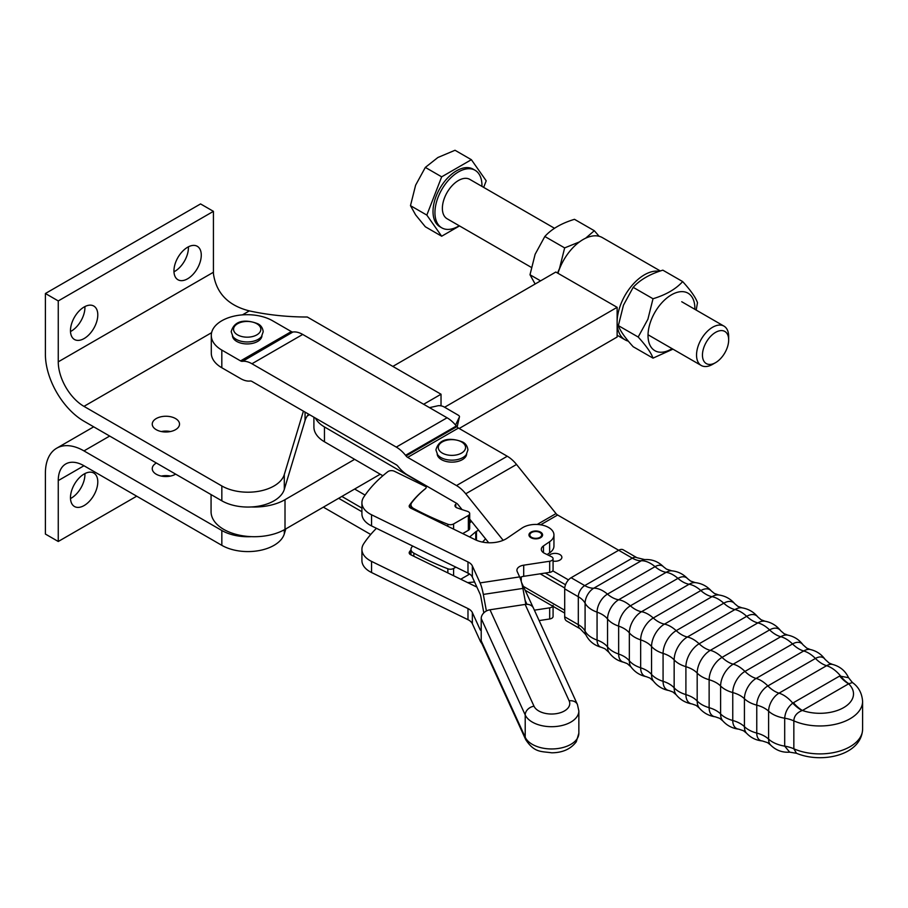 <?xml version="1.0" encoding="UTF-8"?>
<svg xmlns="http://www.w3.org/2000/svg" width="908" height="908" viewBox="0 0 908 908"><rect width="100%" height="100%" fill="white"/><g stroke="black" fill="none" stroke-linecap="round" stroke-linejoin="round"><path stroke-width="1.36" d="M481.944 186.39A33.244 19.193 120 0 0 481.955 185.493A33.244 19.193 120 0 0 475.077 170.273L473.147 169.16A33.244 19.193 120 0 0 447.531 178.07A33.244 19.193 120 0 0 433.014 211.53A33.244 19.193 120 0 0 439.903 226.75L441.821 227.863A33.244 19.193 120 0 0 459.221 225.752M475.077 170.273A33.244 19.193 120 0 0 449.449 179.182A33.244 19.193 120 0 0 434.943 212.642A33.244 19.193 120 0 0 441.821 227.863M483.658 187.377L486.211 180.817L471.365 159.694L455.022 150.263L437.883 157.504L425.33 167.401L415.614 185.198L410.484 205.662L415.614 214.89L425.33 226.773L441.674 236.216L459.505 225.922M554.55 228.305L469.811 179.387A22.723 13.121 120 0 0 452.298 185.47A22.723 13.121 120 0 0 442.378 208.341A22.723 13.121 120 0 0 447.088 218.749L531.305 267.372M728.67 339.933A18.546 10.703 -60 0 1 728.67 339.944L728.67 336.527A22.723 13.121 120 0 0 723.971 326.12A22.723 13.121 120 0 0 706.458 332.214A22.723 13.121 120 0 0 696.538 355.085A22.723 13.121 120 0 0 701.237 365.481A22.723 13.121 120 0 0 712.598 364.358L715.561 362.655A18.546 10.703 -60 0 1 702.452 355.085A18.546 10.703 -60 0 1 715.561 332.373A18.546 10.703 -60 0 1 728.67 339.933A18.546 10.703 -60 0 1 715.561 362.655M471.365 159.694L441.674 176.833L426.828 215.094L441.674 236.216M441.674 176.833L425.33 167.401M426.828 215.094L410.484 205.662M628.359 341.17A38.635 22.269 -60.1 0 1 625.135 339.853A38.635 22.269 -60.1 0 1 617.134 322.17L617.134 337.016L459.187 428.485M380.214 474.226L285.01 529.364L285.01 499.672A43.289 24.993 180 0 1 251.334 506.959M211.065 511.681A43.289 24.993 0 0 0 211.065 511.715A43.289 24.993 0 0 0 211.065 511.749A43.289 24.993 0 0 0 237.851 534.823A43.289 24.993 0 0 0 285.01 529.364M659.356 271.333A38.635 22.269 -60.1 0 0 652.931 271.469A38.635 22.269 -60.1 0 0 617.134 322.17L617.134 307.324L555.809 272.037L392.846 366.412M307.267 415.978L309.514 414.672M617.134 307.324L444.614 407.238M354.642 459.346L285.01 499.672M557.977 273.285A38.635 22.269 -60.1 0 1 591.607 236.182A38.635 22.269 -60.1 0 1 602.356 237.601L660.366 270.981M653.011 358.138L633.182 346.731C625.147 337.912 620.198 330.875 618.359 325.62L623.478 305.156L633.182 287.337C639.97 279.834 649.856 274.103 662.84 270.164L682.668 281.582C675.881 289.084 665.995 294.805 653.011 298.755L647.903 319.219L638.188 337.027C646.235 345.857 651.172 352.894 653.011 358.138L672.942 349.149M633.182 287.337L653.011 298.755M618.359 325.62L638.188 337.027M696.186 310.082L697.492 302.693C695.641 297.438 690.704 290.401 682.668 281.582M694.858 309.31A33.176 19.125 119.9 0 0 677.901 292.149A33.176 19.125 119.9 0 0 651.161 320.138A33.176 19.125 119.9 0 0 651.32 347.458A33.176 19.125 119.9 0 0 672.079 348.649M535.13 284.011L530 274.761L535.118 254.297L544.823 236.489C551.61 228.975 561.496 223.254 574.48 219.316L594.309 230.723L585.603 238.214M599.132 236.273L594.309 230.723M579.486 241.903L564.651 247.895L559.544 268.359L557.546 273.036M530 274.761L540.578 280.856M564.651 247.895L544.823 236.489M170.432 431.538A13.631 7.877 0 0 0 161.34 431.538M156.244 429.688A13.631 7.877 180 0 1 152.249 424.127A13.631 7.877 180 0 1 160.671 416.851A13.631 7.877 180 0 1 175.528 418.554A13.631 7.877 180 0 1 179.523 424.127A13.631 7.877 180 0 1 171.101 431.391A13.631 7.877 180 0 1 156.244 429.688M70.495 331.545A19.318 11.157 120 0 0 84.932 307.46A19.318 11.157 120 0 0 84.909 306.575M70.472 330.66A19.318 11.157 -60 0 1 78.905 311.217A19.318 11.157 -60 0 1 93.785 306.041A19.318 11.157 -60 0 1 97.792 314.883A19.318 11.157 -60 0 1 89.359 334.326A19.318 11.157 -60 0 1 74.467 339.501A19.318 11.157 -60 0 1 70.472 330.66M173.973 271.798A19.318 11.157 120 0 0 188.421 247.714A19.318 11.157 120 0 0 188.399 246.828M173.95 270.913A19.318 11.157 -60 0 1 182.383 251.471A19.318 11.157 -60 0 1 197.274 246.295A19.318 11.157 -60 0 1 201.27 255.137A19.318 11.157 -60 0 1 192.837 274.579A19.318 11.157 -60 0 1 177.957 279.755A19.318 11.157 -60 0 1 173.95 270.913M156.369 463.012A13.631 7.877 0 0 0 152.249 468.653A13.631 7.877 0 0 0 156.244 474.226A13.631 7.877 0 0 0 175.653 474.146M84.909 473.579A19.318 11.157 -60 0 1 84.932 474.464A19.318 11.157 -60 0 1 70.495 498.549M97.792 481.887A19.318 11.157 120 0 0 93.785 473.045A19.318 11.157 120 0 0 78.905 478.221A19.318 11.157 120 0 0 70.472 497.663A19.318 11.157 120 0 0 74.467 506.505A19.318 11.157 120 0 0 89.359 501.329A19.318 11.157 120 0 0 97.792 481.887M251.334 536.651A36.91 21.304 0 0 1 221.836 530.499L83.967 450.901A54.537 31.485 -120 0 0 56.693 448.2A54.537 31.485 -120 0 0 45.4 473.17L45.4 534.063L58.26 541.486L136.711 496.188M58.26 541.486L58.26 480.593A36.365 20.997 60 0 1 65.785 463.943A36.365 20.997 60 0 1 83.967 465.747L221.836 545.345A36.91 21.304 180 0 0 259.075 550.589A36.91 21.304 180 0 0 284.295 533.927L285.816 528.899M161.34 476.076A13.631 7.877 180 0 1 170.432 476.076M441.027 405.853L441.027 394.231L307.301 317.017A163.622 94.466 0 0 1 249.337 310.888C228.305 305.565 216.342 293.25 213.459 273.944A36.365 20.997 60 0 1 213.425 272.252L213.425 211.348L58.26 300.934L45.4 293.511L45.4 354.415A54.537 31.485 60 0 0 83.967 421.21L221.836 500.807A36.91 21.304 0 0 0 259.075 506.062A36.91 21.304 0 0 0 284.295 489.401L305.054 420.552A40.905 23.619 180 0 1 308.652 414.173M58.26 300.934L58.26 361.838A36.365 20.997 -120 0 0 83.967 406.364L221.836 485.962A36.91 21.304 180 0 0 259.075 491.217A36.91 21.304 180 0 0 284.295 474.555L303.408 411.154M45.4 293.511L200.566 203.925L213.425 211.348M441.027 394.231L423.65 404.264M429.518 407.647L437.849 405.785A4.54 1.748 -167 0 1 440.97 405.842A4.54 1.748 -167 0 1 444.148 406.966L458.131 415.104A4.54 1.748 -167 0 1 459.266 416.057A4.54 1.748 -167 0 1 459.471 416.806A4.54 1.748 -167 0 1 459.425 416.942L457.11 426.953M413.855 509.672L413.855 508.616A9.091 5.244 180 0 1 411.165 505.847A9.091 5.244 180 0 1 410.972 504.78A9.091 5.244 180 0 1 411.721 502.703A130.9 75.58 0 0 1 425.375 488.742A4.54 2.622 -0 0 0 426.227 487.221A4.54 2.622 -0 0 0 424.91 485.371L324.462 426.942A36.365 20.997 180 0 1 315.371 418.055M455.771 507.163L455.771 504.212A4.54 2.622 0 0 0 454.987 505.688A4.54 2.622 0 0 0 455.09 506.244A4.54 2.622 0 0 0 457.144 507.924A206.808 119.402 180 0 0 467.314 511.306A4.54 2.622 180 0 1 469.652 513.247A4.54 2.622 180 0 1 469.697 513.622A4.54 2.622 180 0 1 468.358 515.483L468.358 530.329A4.54 2.622 -0 0 0 469.697 528.467L469.697 513.622M453.591 529.114L453.591 523.939A4.54 2.622 180 0 1 450.811 524.688A4.54 2.622 180 0 1 447.848 524.256L447.848 526.311M412.652 546.014A130.9 75.58 0 0 0 411.721 547.229A9.091 5.244 -0 0 0 410.972 549.317A9.091 5.244 -0 0 0 411.165 550.384A9.091 5.244 -0 0 0 413.855 553.142A272.706 157.447 0 0 0 447.848 568.783A4.54 2.622 0 0 0 450.811 569.225A4.54 2.622 0 0 0 453.591 568.476L455.873 567.159M469.64 536.969L475.758 531.782A4.54 2.622 180 0 1 476.076 531.543A4.54 2.622 180 0 1 476.45 531.316A36.365 20.997 -0 0 0 478.55 530.113M460.731 579.225L468.358 574.855L468.358 573.277M469.413 573.901A4.54 2.622 180 0 1 468.358 574.855M485.485 538.739A36.365 20.997 180 0 1 482.454 542.065M361.917 508.105L341.862 496.438M354.642 489.037L365.095 495.11M469.697 522.951A21.644 12.496 0 0 0 471.422 521.249M313.907 426.919A36.365 20.997 -0 0 0 313.907 426.998A36.365 20.997 -0 0 0 324.462 441.787L382.858 475.758M453.591 523.939L468.358 515.483M413.855 508.616A272.706 157.447 -0 0 0 447.848 524.256M462.694 533.575L468.358 530.329M455.555 425.058L459.425 416.942M503.157 540.305L465.747 493.782A26.196 15.118 60 0 0 456.486 485.564L407.669 457.382A4.54 2.622 -120 0 1 406.069 455.964L405.547 455.305A26.196 15.118 60 0 0 396.285 447.099L251.947 363.756A26.196 15.118 60 0 0 242.686 361.282L242.164 361.327A4.54 2.622 -120 0 1 240.552 360.896L221.813 350.079A35.911 20.725 180 0 1 211.292 335.415L211.292 353.087A35.911 20.725 0 0 0 221.813 367.751L240.552 378.568A26.196 15.118 -120 0 0 249.814 381.054L250.336 381.008A4.54 2.622 60 0 1 251.947 381.439L396.285 464.771A4.54 2.622 60 0 1 397.886 466.201L398.408 466.848A26.196 15.118 -120 0 0 407.669 475.054L456.486 503.236M211.292 335.415A35.911 20.725 180 0 1 233.458 316.268A35.911 20.725 180 0 1 272.582 320.762L291.332 331.579A4.54 2.622 -120 0 0 292.932 332.01L242.164 361.327M549 555.503A6.821 3.938 180 0 1 550.225 554.527A6.821 3.938 180 0 1 557.66 553.676A6.821 3.938 180 0 1 561.87 557.319A6.821 3.938 180 0 1 559.873 560.1A6.821 3.938 180 0 1 553.074 561.087M261.947 335.915A14.778 8.524 180 0 1 252.447 343.383A14.778 8.524 180 0 1 236.75 341.442A14.778 8.524 180 0 1 232.448 335.915M466.667 454.114A14.778 8.524 180 0 1 457.178 461.582A14.778 8.524 180 0 1 441.481 459.641A14.778 8.524 180 0 1 437.179 454.114M793.433 702.713A27.274 15.742 -120 0 0 797.791 707.15A27.274 15.742 -120 0 0 802.434 710.487L848.628 683.815A27.274 15.742 60 0 1 843.997 680.478A27.274 15.742 60 0 1 839.628 676.04L792.752 703.11C787.883 706.991 785.204 712.02 784.694 718.205L784.694 746.138L789.688 752.165L796.486 753.277L793.842 748.794A27.274 15.742 0 0 0 789.483 747.216A27.274 15.742 0 0 0 784.694 746.138A27.842 16.072 0 0 1 768.611 739.112L768.611 711.18A14.721 8.501 -60 0 1 779.019 693.167L826.586 665.7A27.274 15.742 60 0 1 822.137 663.737A27.274 15.742 60 0 1 820.957 663.01A27.274 15.742 60 0 1 815.429 658.459L767.862 685.926A27.274 15.742 -120 0 0 773.389 690.466A27.274 15.742 -120 0 0 774.569 691.192A27.274 15.742 -120 0 0 779.019 693.167A27.842 16.072 60 0 1 792.752 703.11A27.274 16.083 56.3 0 0 802.139 710.544L802.434 710.487A33.63 19.42 180 0 0 843.657 707.616A33.63 19.42 180 0 0 848.628 683.815L852.43 682.532L848.537 677.686L839.628 676.04M540.169 573.822L564.731 587.998M564.697 610.244L523.349 586.375M526.969 604.319L525.085 600.245M551.701 648.119L533.507 608.246M533.359 607.94L521.567 582.539M545.254 573.05L565.514 584.741M568.476 579.906L552.734 570.826M456.735 503.395A4.54 2.622 60 0 1 458.097 504.666L462.081 509.626M469.697 519.104L488.72 542.768M338.65 498.299L361.917 511.726M370.714 534.483L323.361 507.152M474.578 581.983L467.654 582.607M564.697 613.082L525.153 590.245M537.184 524.461L556.014 513.587A4.54 2.622 -120 0 0 557.625 515.006L632.308 558.136A9.091 5.244 120 0 1 636.86 557.682L623.229 549.817A9.091 5.244 120 0 0 618.688 550.259L571.121 577.726A9.091 5.244 120 0 0 564.697 588.861L564.697 616.793A9.091 5.244 120 0 0 566.581 620.947L580.201 628.813L585.785 634.658A12.247 7.071 -60 0 1 585.092 631.139L585.092 603.207A12.247 7.071 -60 0 1 593.753 588.214L641.32 560.758A27.274 15.742 60 0 1 636.951 560.157A27.274 15.742 60 0 1 632.308 558.136L584.741 585.592A27.274 15.742 -120 0 0 589.383 587.612A27.274 15.742 -120 0 0 593.753 588.214A27.842 16.072 60 0 1 607.475 594.127A27.274 15.742 -120 0 0 611.924 597.294A27.274 15.742 -120 0 0 613.104 597.929A27.274 15.742 -120 0 0 618.643 599.768L666.2 572.312A15.686 9.057 -60 0 1 671.716 570.826C677.97 571.438 683.259 574.038 687.572 578.646A16.56 9.568 120 0 0 677.935 578.373L630.368 605.829A16.56 9.568 120 0 0 618.654 626.111L618.654 654.044A27.274 15.742 180 0 1 624.034 656.45A27.274 15.742 180 0 1 624.863 656.961A27.274 15.742 180 0 1 629.335 660.774L629.335 632.853A27.274 15.742 0 0 0 624.863 629.028A27.274 15.742 0 0 0 624.034 628.529A27.274 15.742 0 0 0 618.654 626.111A27.842 16.072 0 0 1 607.543 618.984A27.274 15.742 0 0 0 603.184 615.113A27.274 15.742 0 0 0 602.038 614.41A27.274 15.742 0 0 0 597.067 612.151L597.067 640.072A14.721 8.501 120 0 0 601.459 647.347L604.932 648.743L609.007 652.432A15.686 9.057 -60 0 1 607.543 646.916A27.274 15.742 -0 0 0 603.184 643.046A27.274 15.742 -0 0 0 602.038 642.342A27.274 15.742 -0 0 0 597.067 640.072A27.842 16.072 0 0 1 585.092 631.139A27.274 15.742 180 0 0 582.391 627.655A27.274 15.742 180 0 0 578.317 624.659A9.091 5.244 120 0 0 580.201 628.813M796.486 753.277C821.388 763.764 861.397 755.581 862.6 729.237A42.721 24.664 180 0 1 838.765 751.359A42.721 24.664 180 0 1 793.842 748.794L793.842 720.861C794.012 716.151 796.77 712.712 802.139 710.544M862.6 729.237L862.6 701.305A42.721 24.664 0 0 1 838.765 723.426A42.721 24.664 0 0 1 793.842 720.861A27.274 15.742 0 0 0 789.483 719.284A27.274 15.742 0 0 0 784.694 718.205A27.842 16.072 0 0 1 768.611 711.18A27.274 15.742 180 0 0 764.684 708.319A27.274 15.742 180 0 0 763.469 707.65A27.274 15.742 180 0 0 756.761 705.141A15.686 9.057 120 0 1 767.862 685.926A27.842 16.072 60 0 0 756.126 678.435A27.274 15.742 60 0 1 751.359 676.381A27.274 15.742 60 0 1 750.507 675.87A27.274 15.742 60 0 1 744.957 671.421A17.263 9.965 120 0 0 732.756 692.554A27.274 15.742 0 0 1 739.373 695.142A27.274 15.742 0 0 1 740.247 695.619A27.274 15.742 0 0 1 744.424 698.729A27.842 16.072 0 0 0 756.761 705.141L756.761 733.074A27.842 16.072 0 0 1 744.424 726.65A27.274 15.742 0 0 0 740.247 723.551A27.274 15.742 0 0 0 739.373 723.074A27.274 15.742 0 0 0 732.756 720.487A17.263 9.965 120 0 0 738.749 729.158L743.493 730.747L746.49 733.142A16.56 9.568 -60 0 1 744.424 726.65L744.424 698.729A16.56 9.568 -60 0 1 756.126 678.435L803.694 650.979A16.56 9.568 -60 0 1 810.345 649.526C816.496 650.968 821.388 654.237 825.054 659.356L829.129 663.044L832.602 664.44A14.721 8.501 -60 0 0 826.586 665.7A27.842 16.072 60 0 1 840.32 675.654A27.274 15.368 -116.4 0 0 848.73 683.645M242.686 361.282L292.932 332.01M293.466 331.965A26.196 15.118 60 0 1 302.716 334.439L251.947 363.756M396.285 447.099L447.065 417.782L302.716 334.439M447.065 417.782A26.196 15.118 60 0 1 456.327 425.988L405.547 455.305M406.069 455.964L456.849 426.647L456.327 425.988M456.849 426.647A4.54 2.622 -120 0 0 458.449 428.065L407.669 457.382M456.486 485.564L507.266 456.247L458.449 428.065M507.266 456.247A26.196 15.118 60 0 1 516.527 464.465L465.747 493.782M556.014 513.587L516.527 464.465M539.942 532.508L539.942 532.508A5.913 3.416 180 0 1 539.942 537.332A5.913 3.416 180 0 1 531.589 537.332A5.913 3.416 180 0 1 531.589 532.508A5.913 3.416 180 0 1 539.942 532.508L540.589 532.883A6.821 3.938 -0 0 1 542.553 535.289M525.732 739.668C534.483 752.902 541.179 751.234 551.61 752.8C562.54 752.766 570.769 749.077 576.296 741.745L578.85 733.221A27.274 15.742 180 0 1 577.17 738.669A27.274 15.742 180 0 1 550.282 748.941A27.274 15.742 180 0 1 525.21 737.228L525.21 714.959A27.274 15.742 -0 0 0 550.282 726.684A27.274 15.742 -0 0 0 577.17 716.401A27.274 15.742 -0 0 0 578.85 710.953L577.431 704.506L533.427 608.076A9.091 7.173 155.5 0 0 531.373 605.659A9.091 7.173 155.5 0 0 525.153 604.433L569.157 700.851A18.183 10.499 180 0 1 568.635 707.162A18.183 10.499 180 0 1 550.713 714.017A18.183 10.499 180 0 1 534.006 706.208L489.991 609.779A9.091 7.173 155.5 0 0 483.782 612.9A9.091 7.173 155.5 0 0 481.206 618.541L481.206 640.81A9.091 7.173 155.5 0 0 481.728 643.239L525.732 739.668A9.091 7.173 155.5 0 1 525.21 737.228L481.206 640.81M531.362 537.922A6.821 3.938 180 0 1 528.955 534.926A6.821 3.938 180 0 1 532.905 531.35A6.821 3.938 180 0 1 540.181 531.918A6.821 3.938 180 0 1 542.587 534.926A6.821 3.938 180 0 1 538.637 538.489A6.821 3.938 180 0 1 531.362 537.922M531.293 532.701A6.821 3.938 -0 0 0 530.942 532.883A6.821 3.938 -0 0 0 528.978 535.289M376.445 528.308A184.074 106.281 -0 0 0 363.688 543.79A27.274 15.742 0 0 0 361.917 549.385A27.274 15.742 0 0 0 371.554 561.394L467.983 608.564A13.631 7.877 180 0 1 472.353 612.571L480.071 629.505A4.54 0.942 81.4 0 0 480.752 630.288A4.54 0.942 81.4 0 0 480.888 630.22L481.206 629.891M481.773 643.341A18.183 3.768 -98.6 0 1 480.071 640.639L472.353 623.705A13.631 7.877 0 0 0 467.983 619.699L371.554 572.528A27.274 15.742 180 0 1 361.917 560.508L361.917 549.385M534.392 610.176L549.681 607.849A4.54 2.622 0 0 0 552.802 606.215M476.882 587.045A22.723 13.121 180 0 1 475.179 586.284L410.791 554.788A4.54 2.622 180 0 1 409.179 552.79A4.54 2.622 180 0 1 409.519 551.792A136.359 78.724 180 0 1 410.972 549.817M553.074 605.318L553.074 616.453A4.54 2.622 180 0 1 549.681 618.984L539.227 620.573M486.393 610.982L483.328 594.422A18.183 3.768 81.4 0 0 480.071 582.902L472.353 565.956A13.631 7.877 0 0 0 467.983 561.95L371.554 514.779A27.274 15.742 180 0 1 361.917 502.771A27.274 15.742 180 0 1 363.688 497.175A184.074 106.281 180 0 1 387.795 471.706A4.54 2.622 180 0 1 394.39 471.263L425.557 486.506M361.917 502.771L361.917 513.905A27.274 15.742 0 0 0 371.554 525.914L467.983 573.084A13.631 7.877 180 0 1 472.353 577.091L480.071 594.036A4.54 0.942 -98.6 0 1 480.888 596.919L483.828 612.855M425.659 488.481A136.359 78.724 -0 0 0 409.519 505.189A4.54 2.622 0 0 0 409.179 506.176A4.54 2.622 0 0 0 410.791 508.174L475.179 539.681A22.723 13.121 -0 0 0 507.209 538.149L521.896 528.138A18.183 10.499 180 0 1 542.031 525.062A18.183 10.499 180 0 1 553.948 534.926A18.183 10.499 180 0 1 549.635 541.713L543.472 545.912A9.091 5.244 0 0 0 541.316 549.306A9.091 5.244 0 0 0 544.528 553.312L551.462 556.706A4.54 2.622 180 0 1 553.074 558.704A4.54 2.622 180 0 1 549.681 561.246L523.7 565.185A9.091 5.244 -0 0 0 516.913 570.258A9.091 5.244 -0 0 0 517.22 571.597L519.626 576.898A18.183 3.768 -98.6 0 1 522.894 588.418L525.846 604.353M547.104 554.572L549.635 552.836A18.183 10.499 -0 0 0 553.948 546.06L553.948 534.926M519.898 577.511A9.091 5.244 180 0 1 523.7 576.319L549.681 572.38A4.54 2.622 0 0 0 553.074 569.838L553.074 558.704M489.991 609.779L525.153 604.433M83.967 450.901L109.675 436.056M58.26 480.593L83.967 465.747M221.836 530.499L221.836 545.345M284.295 529.773L284.295 533.927M58.26 361.838L213.425 272.252M249.337 310.888L242.447 314.872M211.609 332.669L83.967 406.364M221.836 500.807L221.836 485.962M305.054 420.552L305.054 412.096M284.295 489.401L284.295 474.555M413.855 553.142L413.855 556.286M453.591 568.476L453.591 575.729M476.45 531.316L476.45 540.249M475.758 539.954L475.758 531.782M447.848 572.914L447.848 568.783M424.91 485.371L424.91 486.189M324.462 441.787L324.462 426.942M232.925 336.596A15.606 9.012 0 0 0 236.159 339.32A15.606 9.012 0 0 0 261.47 336.596L263.207 331.726C262.696 327.913 260.925 325.268 257.883 323.804C249.462 320.388 234.866 318.004 231.188 331.726L232.925 336.596M437.656 454.794A15.606 9.012 0 0 0 440.891 457.519A15.606 9.012 0 0 0 466.19 454.794L467.926 449.914C467.427 446.112 465.645 443.467 462.615 442.003C454.193 438.587 439.597 436.203 435.919 449.914L437.656 454.794M762.345 740.962L767.578 742.653L770.529 744.957A14.721 8.501 -60 0 1 768.611 739.112A27.274 15.742 180 0 0 764.684 736.252A27.274 15.742 180 0 0 763.469 735.582A27.274 15.742 180 0 0 756.761 733.074A15.686 9.057 120 0 0 762.345 740.962C756.092 740.349 750.803 737.739 746.49 733.142M825.054 659.356A15.686 9.057 120 0 0 815.429 658.459A27.842 16.072 60 0 0 803.694 650.979A27.274 15.742 60 0 1 798.927 648.914A27.274 15.742 60 0 1 798.075 648.403A27.274 15.742 60 0 1 792.525 643.965L744.957 671.421A27.842 16.072 60 0 0 733.221 664.168L780.789 636.712A17.842 10.306 -60 0 1 787.803 635.123C794.103 636.44 799.176 639.675 803.024 644.816A17.263 9.965 120 0 0 792.525 643.965A27.842 16.072 60 0 0 780.789 636.712A27.274 15.742 -120 0 1 775.682 634.556A27.274 15.742 -120 0 1 775.182 634.249A27.274 15.742 -120 0 1 769.609 629.914L722.042 657.381A27.274 15.742 -120 0 0 727.614 661.716A27.274 15.742 -120 0 0 728.125 662.011A27.274 15.742 -120 0 0 733.221 664.168A17.842 10.306 -60 0 0 720.611 686.017A27.842 16.072 0 0 0 732.756 692.554L732.756 720.487A27.842 16.072 0 0 1 720.611 713.949A27.274 15.742 -0 0 0 716.196 710.612A27.274 15.742 -0 0 0 715.674 710.317A27.274 15.742 -0 0 0 709.137 707.673A18.262 10.544 120 0 0 715.311 716.821L719.681 718.33L722.745 720.827A17.842 10.306 -60 0 1 720.611 713.949L720.611 686.017A27.274 15.742 180 0 0 716.196 682.68A27.274 15.742 180 0 0 715.674 682.385A27.274 15.742 180 0 0 709.137 679.74L709.137 707.673A27.842 16.072 0 0 1 697.185 701.01L697.185 673.078A18.546 10.714 -60 0 1 710.306 650.355A27.274 15.742 60 0 1 704.869 648.119A27.274 15.742 60 0 1 704.699 648.028A27.274 15.742 60 0 1 699.126 643.783A18.693 10.794 120 0 0 685.903 666.676L685.903 694.609A27.274 15.742 180 0 1 692.361 697.321A27.274 15.742 180 0 1 692.532 697.423A27.274 15.742 180 0 1 697.185 701.01A18.546 10.714 -60 0 0 699.308 708.036C703.541 712.973 708.876 715.901 715.311 716.821M676.199 694.79C680.342 699.841 685.631 702.894 692.078 703.961A18.693 10.794 120 0 1 685.903 694.609A27.842 16.072 0 0 1 674.156 687.833L674.156 659.9A27.842 16.072 0 0 0 685.903 666.676A27.274 15.742 180 0 1 692.361 669.4A27.274 15.742 180 0 1 692.532 669.491A27.274 15.742 180 0 1 697.185 673.078A27.842 16.072 0 0 0 709.137 679.74A18.262 10.544 120 0 1 722.042 657.381A27.842 16.072 60 0 0 710.306 650.355L757.862 622.899A27.274 15.742 60 0 1 752.437 620.663A27.274 15.742 60 0 1 752.267 620.561A27.274 15.742 60 0 1 746.682 616.328L699.126 643.783A27.842 16.072 60 0 0 687.379 637.007A27.274 15.742 60 0 1 681.795 634.794A27.274 15.742 60 0 1 681.624 634.703A27.274 15.742 60 0 1 676.199 630.663A18.546 10.714 120 0 0 663.078 653.385L663.078 681.318A18.546 10.714 120 0 0 669.048 690.568L672.896 691.987L676.199 694.79A18.693 10.794 -60 0 1 674.156 687.833A27.274 15.742 0 0 0 669.457 684.099A27.274 15.742 0 0 0 669.287 683.996A27.274 15.742 0 0 0 663.078 681.318A27.842 16.072 0 0 1 651.547 674.417L651.547 646.485A18.262 10.544 -60 0 1 664.452 624.125L712.02 596.658A18.262 10.544 -60 0 1 718.75 594.967C725.186 595.875 730.52 598.803 734.754 603.741A18.546 10.714 120 0 0 723.755 603.207L676.199 630.663A27.842 16.072 60 0 0 664.452 624.125A27.274 15.742 -120 0 1 658.89 622.037A27.274 15.742 -120 0 1 658.379 621.753A27.274 15.742 -120 0 1 653.272 618.008A17.842 10.306 120 0 0 640.662 639.868L640.662 667.789A27.274 15.742 180 0 1 646.451 670.342A27.274 15.742 180 0 1 646.95 670.637A27.274 15.742 180 0 1 651.547 674.417A18.262 10.544 -60 0 0 653.431 681.091C657.449 686.21 662.647 689.376 669.048 690.568M757.862 622.899A18.546 10.714 -60 0 1 765.013 621.22C771.414 622.411 776.612 625.567 780.63 630.685A18.262 10.544 120 0 0 769.609 629.914A27.842 16.072 60 0 0 757.862 622.899M636.86 557.682L644.714 559.589A12.247 7.071 -60 0 0 641.32 560.758A27.842 16.072 60 0 1 655.043 566.66A27.274 15.742 -120 0 0 659.492 569.827A27.274 15.742 -120 0 0 660.672 570.474A27.274 15.742 -120 0 0 666.2 572.312A27.842 16.072 60 0 1 677.935 578.373A27.274 15.742 60 0 0 682.702 581.812A27.274 15.742 60 0 0 683.554 582.289A27.274 15.742 60 0 0 689.104 584.253A17.263 9.965 -60 0 1 695.312 582.63C701.691 583.39 707.026 586.171 711.327 590.96A17.842 10.306 120 0 0 700.84 590.552L653.272 618.008A27.842 16.072 60 0 0 641.536 611.708L689.104 584.253A27.842 16.072 60 0 1 700.84 590.552A27.274 15.742 -120 0 0 705.947 594.286A27.274 15.742 -120 0 0 706.447 594.57A27.274 15.742 -120 0 0 712.02 596.658A27.842 16.072 60 0 1 723.755 603.207A27.274 15.742 -120 0 0 729.192 607.236A27.274 15.742 -120 0 0 729.362 607.339A27.274 15.742 -120 0 0 734.947 609.552A18.693 10.794 -60 0 1 741.995 607.827C748.43 608.893 753.719 611.947 757.862 616.997A18.693 10.794 120 0 0 746.682 616.328A27.842 16.072 60 0 0 734.947 609.552L687.379 637.007A18.693 10.794 -60 0 0 674.156 659.9A27.274 15.742 0 0 0 669.457 656.166A27.274 15.742 0 0 0 669.287 656.064A27.274 15.742 0 0 0 663.078 653.385A27.842 16.072 0 0 1 651.547 646.485A27.274 15.742 180 0 0 646.95 642.705A27.274 15.742 180 0 0 646.451 642.41A27.274 15.742 180 0 0 640.662 639.868A27.842 16.072 0 0 1 629.335 632.853A17.263 9.965 -60 0 1 641.536 611.708A27.274 15.742 60 0 1 635.986 609.745A27.274 15.742 60 0 1 635.146 609.279A27.274 15.742 60 0 1 630.368 605.829A27.842 16.072 60 0 0 618.643 599.768A15.686 9.057 -60 0 0 607.543 618.984L607.543 646.916A27.842 16.072 0 0 0 618.654 654.044A16.56 9.568 120 0 0 623.717 662.261C617.576 660.82 612.673 657.551 609.007 652.432M623.717 662.261L627.28 663.646L631.037 666.971A17.263 9.965 -60 0 1 629.335 660.774A27.842 16.072 0 0 0 640.662 667.789A17.842 10.306 120 0 0 646.258 676.664L649.946 678.06L653.431 681.091M256.839 323.747A13.631 7.866 180 0 1 256.839 334.87A13.631 7.866 180 0 1 237.556 334.87A13.631 7.866 180 0 1 237.556 323.747A13.631 7.866 180 0 1 256.839 323.747M461.559 441.935A13.631 7.866 180 0 1 461.559 453.069A13.631 7.866 180 0 1 442.287 453.069A13.631 7.866 180 0 1 442.287 441.935A13.631 7.866 180 0 1 461.559 441.935M644.714 559.589C652.012 559.158 658.289 561.564 663.532 566.83A14.721 8.501 120 0 0 655.043 566.66L607.475 594.127A14.721 8.501 120 0 0 597.067 612.151A27.842 16.072 0 0 1 585.092 603.207A27.274 15.742 180 0 0 582.391 599.734A27.274 15.742 180 0 0 578.317 596.726L578.317 624.659L564.697 616.793M521.226 576.932L521.226 581.336M221.813 367.751L221.813 350.079M571.121 577.726L584.741 585.592A9.091 5.244 120 0 0 578.317 596.726L564.697 588.861M557.625 515.006L540.646 524.813M240.552 360.896L291.332 331.579M577.431 704.506A9.091 7.173 155.5 0 0 575.377 702.088A9.091 7.173 155.5 0 0 569.157 700.851M481.206 618.541L525.21 714.959A9.091 7.173 -24.5 0 1 527.786 709.33A9.091 7.173 -24.5 0 1 534.006 706.208M472.353 623.705L472.353 612.571M481.206 629.335L480.071 629.505M371.554 572.528L371.554 561.394M467.983 619.699L467.983 608.564M549.681 618.984L549.681 607.849M409.519 553.778L409.519 551.792M472.353 565.956L472.353 577.091M522.894 588.418L483.328 594.422M480.071 582.902L519.626 576.898M371.554 514.779L371.554 525.914M467.983 561.95L467.983 573.084M523.7 565.185L523.7 576.319M549.681 561.246L549.681 572.38M543.472 545.912L543.472 552.7M549.635 541.713L549.635 552.836M409.519 505.189L409.519 507.163M681.738 301.74L723.971 326.12M648.028 334.757L701.237 365.481M211.065 511.715L211.065 494.588M617.134 335.245L625.135 339.853M56.693 448.2L93.706 426.828M459.471 416.806L457.133 426.976M410.972 504.78L410.972 508.264M410.972 549.317L410.972 554.879M313.907 417.215L313.907 426.998M803.024 644.816L806.781 648.13L810.345 649.526M780.63 630.685L784.115 633.716L787.803 635.123M692.078 703.961L696.152 705.414L699.308 708.036M757.862 616.997L761.165 619.801L765.013 621.22M734.754 603.741L737.909 606.374L741.995 607.827M711.327 590.96L714.38 593.457L718.75 594.967M687.572 578.646L690.568 581.041L695.312 582.63M663.532 566.83L666.483 569.134L671.716 570.826M722.745 720.827C727.036 725.617 732.37 728.398 738.749 729.158M832.602 664.44C840.025 666.438 845.337 670.853 848.537 677.686M862.6 701.305C861.942 693.11 858.548 686.857 852.43 682.532M631.037 666.971C634.885 672.113 639.958 675.348 646.258 676.664M770.529 744.957C775.875 750.303 782.265 752.709 789.688 752.165M585.785 634.658C589.054 641.207 594.286 645.429 601.459 647.347M578.85 733.221L578.85 710.953M531.589 532.508L530.942 532.883"/></g></svg>
